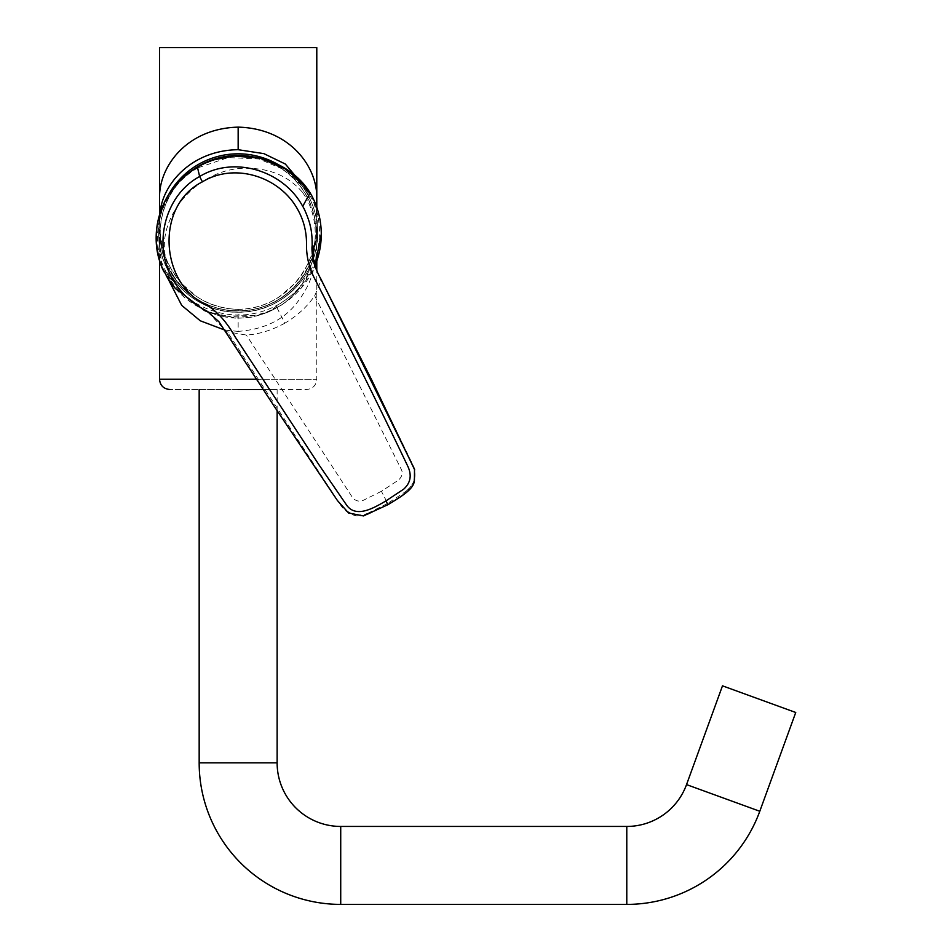 <?xml version="1.0" encoding="UTF-8"?>
<svg xmlns="http://www.w3.org/2000/svg" width="952" height="952" viewBox="0 0 952 952"><rect width="100%" height="100%" fill="white"/><g stroke="black" fill="none" stroke-linecap="round" stroke-linejoin="round"><path stroke-width="0.71" stroke-dasharray="4.76 3.57" d="M250.626 156.437A78.112 77.814 -0 0 1 316.005 239.487A78.112 77.814 -0 0 1 164.256 258.468A78.112 77.814 -0 0 1 190.257 171.776M196.219 167.814A77.921 77.624 180 0 0 225.743 309.876A77.921 77.624 180 0 0 299.582 280.995A77.921 77.624 180 0 0 245.283 155.95M173.121 275.271A77.1 76.814 180 0 0 300.665 278.972A77.1 76.814 180 0 0 306.544 198.54L309.531 196.814L305.687 190.852L302.688 192.578C289.503 176.977 271.665 168.885 249.138 168.29C195.303 165.612 148.012 225.338 169.742 269.035L166.743 270.773L170.122 276.996L173.121 275.271L169.742 269.035M302.688 192.578L306.544 198.54M311.328 194.862L315.838 209.369L316.647 214.807L316.79 261.015M316.79 245.545L315.731 259.765L312.458 273.795C309.4 283.434 304.818 292.288 298.738 300.356C285.564 319.015 265.37 329.356 238.155 331.379L238.155 309.424C261.134 308.972 280.459 299.773 296.12 281.828C306.699 270.642 315.588 248.139 316.516 233.549L317.099 223.185M161.971 266.988L159.508 245.783L159.519 229.027L162.399 247.318C165.731 260.67 172.49 273.057 182.665 284.481L196.6 296.453C203.454 301.213 216.877 308.817 238.155 309.34L238.155 309.424C187.603 307.448 162.697 266.203 159.781 233.549L159.508 199.444M159.722 214.14L159.198 223.185M316.79 199.194L316.254 219.9M159.508 47.6L316.79 47.6M263.24 389.499L306.532 389.499C312.756 388.892 316.171 385.465 316.79 379.241L159.508 379.241M238.155 389.499L169.765 389.499L238.155 389.499M238.155 331.379L225.112 330.189M159.508 260.122L160.043 219.9M199.17 389.499L277.127 389.499L199.17 389.499M277.127 410.717L277.127 389.499M722.485 685.833L795.741 712.489M305.687 190.852L306.603 190.329L286.207 170.586L259.099 158.984L228.206 157.556L197.921 167.826L197.421 167.124M388.035 504.631L406.361 492.303L413.751 482.39L414.703 469.919M388 504.441L368.293 514.199C357.762 519.007 346.849 514.009 341.054 505.738L282.066 418.166L225.541 330.796L207.286 311.328M313.422 258.099L306.365 277.603C301.51 286.135 296.393 292.728 290.979 297.381C282.768 304.509 283.744 303.343 276.949 307.698C263.954 314.969 250.328 318.408 236.072 318.027L208.238 311.958M406.361 492.303L406.076 491.28L387.678 503.406L381.407 491.291L398.65 479.975C402.279 476.345 403.124 472.727 401.161 469.134L314.684 295.751C307.401 306.508 297.5 315.636 284.969 323.121L276.913 307.71C283.41 304.473 290.622 298.333 298.547 289.265L310.173 269.047L313.303 256.088M314.684 295.751C318.789 286.516 320.812 280.84 320.741 278.734L320.05 277.544M320.741 278.734L366.972 370.292L412.716 464.517M406.076 491.28C413.525 484.223 417.868 477.94 412.763 464.683M284.969 323.121C271.665 330.332 258.789 334.319 246.342 335.056L226.052 331.605M341.054 505.738L227.599 332.308M368.293 514.199L367.936 513.223C357.821 517.138 349.051 514.592 341.613 505.595M367.936 513.223L387.678 503.406M308.293 190.019A1.714 0.833 -35.3 0 0 306.603 190.329L310.281 196.386L309.531 196.814M167.469 274.271L166.172 275.592L167.933 278.496L169.373 277.425L165.826 271.296L166.743 270.773M381.407 491.291L362.95 500.502C358.69 501.93 355.144 500.835 352.311 497.23L246.342 335.056M159.508 214.855L158.663 233.014C157.568 275.342 195.684 313.303 238.155 312.208A79.492 79.194 180 0 0 278.151 164.577A79.492 79.194 0 0 1 238.155 312.197L238.155 312.197A79.492 79.194 0 0 1 167.85 196.041A79.492 79.194 180 0 0 238.155 312.197C280.614 313.303 318.73 275.342 317.635 233.014L316.79 207.298M256.576 379.241L316.79 379.241L316.79 270.404M277.127 762.849L199.17 762.849M340.721 826.443L340.721 904.4M626.785 826.443L626.785 904.4M686.535 784.603L759.791 811.271M197.921 167.826C159.246 189.9 147.81 238.524 165.826 271.296A1.714 0.845 -27.3 0 0 164.66 272.819M175.715 288.849A83.133 82.812 180 0 0 315.041 265.632L300.939 288.432L269.047 311.756L258.159 315.469L221.161 316.195L208.94 312.446M310.126 192.804L308.46 193.173M311.78 195.731L310.281 196.386C324.18 216.366 328.226 275.045 278.865 304.247C228.789 332.236 179.797 299.404 169.373 277.425L170.122 276.996M176.715 280.995L176.775 281.066C189.472 296.869 205.81 306.508 225.779 309.971C255.6 313.708 280.185 304.081 299.523 281.066L299.582 280.995M238.155 309.34C259.468 308.817 272.891 301.177 279.733 296.429L293.656 284.458C303.831 273.034 310.578 260.646 313.91 247.294L316.778 229.027L316.79 245.783M199.063 166.219L214.569 159.698M206.953 311.125L207.845 311.685C209.083 312.458 226.445 319.943 245.14 317.742C252.744 317.801 263.335 314.457 276.913 307.71"/><path stroke-width="1.43" d="M190.257 171.776A78.112 77.814 -0 0 1 250.626 156.437M245.283 155.95A77.921 77.624 180 0 0 196.219 167.814M159.508 199.444L159.531 197.159C159.424 165.969 187.127 128.413 238.155 127.14L238.155 149.702L263.859 153.629L285.326 164.03L311.328 194.862M238.155 149.702C193.553 150.202 165.017 181.225 160.46 209.369L159.722 214.14M238.155 127.14C289.17 128.413 316.873 165.969 316.766 197.159L316.79 199.194M316.79 207.298L316.79 47.6L159.508 47.6L159.508 214.855M238.155 389.499L263.24 389.499M225.112 330.189L200.265 320.788L181.725 305.39L161.971 266.988M199.17 389.499L199.17 762.849A141.55 141.55 0 0 0 340.721 904.4L626.785 904.4A141.55 141.55 0 0 0 759.791 811.271L686.535 784.603A63.594 63.594 0 0 1 626.785 826.443L340.721 826.443A63.594 63.594 0 0 1 277.127 762.849L277.127 410.717M759.791 811.271L795.741 712.489L722.485 685.833L686.535 784.603M414.703 469.919L371.494 379.527L319.61 276.687C316.552 270.63 314.588 265.656 313.708 261.788C313.172 260.705 311.399 250.043 312.137 245.866L312.149 245.473C312.244 237.31 311.566 230.574 310.114 225.279C309.662 222.197 305.14 209.773 302.724 206.37L310.126 192.804L311.792 195.743C318.063 207.774 321.229 220.59 321.276 234.156L315.041 265.632A83.133 82.812 180 0 0 311.792 195.755L308.4 190.186C286.719 158.02 236.786 144.49 197.421 167.124L199.646 176.513L202.431 181.832C154.712 205.763 160.245 284.136 205.87 304.521C216.913 311.042 226.659 321.8 235.084 336.806L319.134 465.076L347.016 505.714C356.536 517.924 373.243 508.356 385.762 501.014L403.636 489.209C410.526 482.962 411.966 475.441 407.968 466.635C378.432 404.802 347.397 342.28 314.862 279.079C308.995 267.833 306.211 255.957 306.52 243.438C306.496 231.348 303.593 220.079 297.798 209.654C279.757 176.465 234.597 162.149 202.431 181.832M302.724 206.37C283.708 170.932 234.561 155.2 199.646 176.513C163.375 196.017 152.689 247.294 173.573 280.65L166.172 275.592L167.933 278.496A83.133 82.812 180 0 0 175.358 288.432A83.133 82.812 180 0 0 175.715 288.849M385.762 501.014L388 504.441M207.286 311.328L218.9 321.705L274.926 407.373L337.484 500.621L348.622 513.009L363.485 515.924L388.035 504.631C402.434 495.885 413.989 488.888 414.417 480.379L414.513 469.11M206.977 311.137L202.443 308.567C190.15 301.724 180.523 292.419 173.573 280.65M312.137 245.866L313.077 245.878L313.422 258.099M208.238 311.958L202.788 308.757M320.741 278.734L320.05 277.544M164.66 272.819A1.714 0.845 -27.3 0 0 164.672 272.831L164.684 272.855C146.263 239.38 157.901 189.686 197.421 167.124L199.063 166.219M278.151 164.577A79.492 79.194 180 0 0 238.155 153.819A79.492 79.194 0 0 1 278.151 164.577M238.155 153.819L238.155 153.819A79.492 79.194 180 0 0 167.85 196.041A79.492 79.194 0 0 1 238.155 153.819M159.508 260.122L159.508 379.241L256.576 379.241M199.17 762.849L277.127 762.849M340.721 904.4L340.721 826.443M626.785 904.4L626.785 826.443M214.569 159.698L233.99 156.021L260.277 158.175L287.373 169.873L308.353 190.102L310.066 192.709M167.504 277.817L175.358 288.432L204.501 310.542L208.94 312.446M197.421 167.112C181.475 177.072 170.301 189.15 163.934 203.335C158.21 215.711 155.652 228.337 156.259 241.213C157.877 256.183 160.674 266.727 164.672 272.831A1.714 0.845 -27.3 0 0 164.684 272.855M316.79 270.404L316.79 261.015M159.508 379.241C160.126 385.465 163.542 388.892 169.765 389.499M313.303 256.1L313.303 256.088C313.101 260.955 317.016 272.665 320.538 278.281L414.536 469.181M166.172 275.58L166.648 276.413"/></g></svg>
